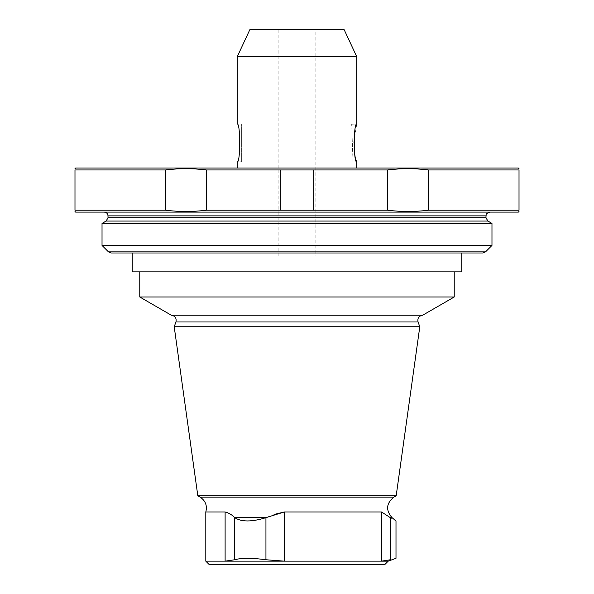 <?xml version="1.0" encoding="UTF-8"?>
<svg xmlns="http://www.w3.org/2000/svg" width="594" height="594" viewBox="0 0 594 594"><rect width="100%" height="100%" fill="white"/><g stroke="black" fill="none" stroke-linecap="round" stroke-linejoin="round"><path stroke-width="0.45" stroke-dasharray="2.97 2.23" d="M237.251 168.065L356.749 168.065L237.251 168.065M356.749 56.675L237.251 56.675M241.654 124.042L237.251 124.042C240.548 122.913 240.54 162.905 237.251 161.776L241.654 161.776L241.654 124.042L241.654 161.776M351.693 124.205L356.749 124.027L353.69 142.939L355.234 156.296L356.749 161.791L353.007 161.917L351.693 124.205L353.007 161.917M315.867 29.7L278.133 29.7L315.867 29.7L315.867 256.118L278.133 256.118L315.867 256.118M344.171 29.7L249.829 29.7M518.384 168.065L75.616 168.065M385.053 564.3L208.947 564.3M284.348 561.152L225.111 561.152L234.734 559.756C241.35 557.84 251.752 557.84 265.941 559.756L284.348 561.152L381.541 561.152L390.325 559.756L390.325 517.656L381.541 511.961L284.348 511.961L284.348 561.152M388.194 561.152L381.541 561.152L381.541 511.961M225.111 561.152L205.806 561.152M275.2 514.174L265.904 517.671C251.774 522.037 241.387 522.037 234.749 517.671C232.232 514.953 229.024 513.053 225.111 511.961L205.806 511.961M265.904 517.671L234.734 517.656L234.734 559.756M390.347 517.671C397.802 522.037 397.802 522.037 390.347 517.671L392.062 517.671M396.183 495.797L197.817 495.797M419.795 326.737L174.205 326.737M422.646 315.236L171.354 315.236M454.232 296.993L139.768 296.993M139.768 271.844L454.232 271.844L139.768 271.844M461.783 271.844L132.217 271.844M461.783 252.977L132.217 252.977L461.783 252.977M518.384 212.095L75.616 212.095M74.985 210.209C74.985 211.88 74.985 211.88 74.985 210.209L74.985 169.951C74.985 168.28 74.985 168.28 74.985 169.951L165.496 169.951L165.496 210.209L74.985 210.209M280.257 210.209L206.489 210.209L206.489 169.951L280.257 169.951L280.257 210.209L313.743 210.209L313.743 169.951L280.257 169.951M313.743 169.951L387.511 169.951L387.511 210.209L313.743 210.209M519.015 210.209L428.504 210.209L428.504 169.951L519.015 169.951C519.015 168.28 519.015 168.28 519.015 169.951L519.015 210.209C519.015 211.88 519.015 211.88 519.015 210.209M104.232 212.095L489.768 212.095L104.232 212.095M482.87 252.977L111.13 252.977M491.973 245.426L102.027 245.426M491.973 223.411L102.027 223.411M265.941 517.656L265.941 559.756M393.859 497.141L200.141 497.141M418.057 321.985L175.943 321.985M485.996 215.867L108.004 215.867M485.996 217.783L108.004 217.783M487.882 221.057L106.118 221.057M485.528 251.871L108.472 251.871M278.133 29.7L278.133 256.118"/><path stroke-width="0.89" d="M237.251 168.065L237.251 161.776C240.54 162.905 240.548 122.921 237.251 124.042L237.251 56.675L356.749 56.675L356.749 124.027C353.467 122.965 353.445 162.964 356.749 161.791L356.749 168.065M237.251 56.675L249.829 29.7L344.171 29.7L356.749 56.675M74.985 168.696L75.616 168.065L518.384 168.065L519.015 168.696M200.141 497.141L393.859 497.141L396.183 495.797L197.817 495.797L200.141 497.141C205.517 500.749 207.403 505.687 205.806 511.961L205.806 561.152L208.947 564.3L385.053 564.3L388.194 561.152L395.998 558.315L395.998 520.968L392.062 517.671L390.347 517.671C397.802 522.037 397.802 522.037 390.347 517.671L390.325 559.756C397.846 557.84 397.846 557.84 390.325 559.756C397.846 557.84 397.846 557.84 390.325 559.756L381.541 561.152L388.194 561.152M205.806 561.152L381.541 561.152L381.541 511.961L390.325 517.656M381.541 511.961L284.348 511.961L284.348 561.152L265.941 559.756C251.804 557.84 241.402 557.84 234.734 559.756L225.111 561.152L225.111 511.961C229.017 513.045 232.224 514.946 234.734 517.656C241.424 522.037 251.811 522.037 265.904 517.671L284.348 511.961L275.2 514.174M205.806 511.961L225.111 511.961L225.111 561.152M234.734 559.756L234.734 517.656L265.904 517.671M197.817 495.797L174.205 326.737L419.795 326.737L396.183 495.797M175.943 321.985L418.057 321.985C417.315 318.184 418.837 315.934 422.646 315.236L171.354 315.236C175.163 315.934 176.685 318.184 175.943 321.985L174.205 326.737M171.354 315.236L139.768 296.993L454.232 296.993L454.232 271.844M139.768 296.993L139.768 271.844M132.217 252.977L132.217 271.844L461.783 271.844L461.783 252.977M313.743 210.209L313.743 169.951L387.511 169.951C401.232 168.28 414.902 168.28 428.504 169.951C414.783 168.28 401.113 168.28 387.511 169.951L387.511 210.209C401.113 211.88 414.783 211.88 428.504 210.209L519.015 210.209C519.015 211.88 519.015 211.88 519.015 210.209L519.015 169.951C519.015 168.28 519.015 168.28 519.015 169.951L428.504 169.951L428.504 210.209C414.902 211.88 401.232 211.88 387.511 210.209L280.257 210.209L280.257 169.951L206.489 169.951C192.768 168.28 179.098 168.28 165.496 169.951C179.217 168.28 192.887 168.28 206.489 169.951L206.489 210.209L280.257 210.209M74.985 211.464L75.616 212.095L518.384 212.095L519.015 211.464M165.496 210.209C179.098 211.88 192.768 211.88 206.489 210.209C192.887 211.88 179.217 211.88 165.496 210.209L165.496 169.951L74.985 169.951C74.985 168.28 74.985 168.28 74.985 169.951L74.985 210.209L165.496 210.209M74.985 210.209C74.985 211.88 74.985 211.88 74.985 210.209M313.743 169.951L280.257 169.951M102.027 245.426L108.472 251.871L111.13 252.977L482.87 252.977L485.528 251.871L491.973 245.426L491.973 223.411L102.027 223.411L102.027 245.426L491.973 245.426M104.232 212.095C106.519 212.318 107.781 213.573 108.004 215.867L485.996 215.867C486.605 215.147 484.496 214.07 489.768 212.095M102.027 223.411L106.118 221.057L108.004 217.783L108.004 215.867M265.941 517.656L265.941 559.756M108.004 217.783L485.996 217.783L485.996 215.867M106.118 221.057L487.882 221.057L491.973 223.411M108.472 251.871L485.528 251.871M393.859 497.141C386.211 503.363 385.617 510.209 392.062 517.671M418.057 321.985L419.795 326.737M422.646 315.236L454.232 296.993M485.996 217.783L487.882 221.057"/></g></svg>
